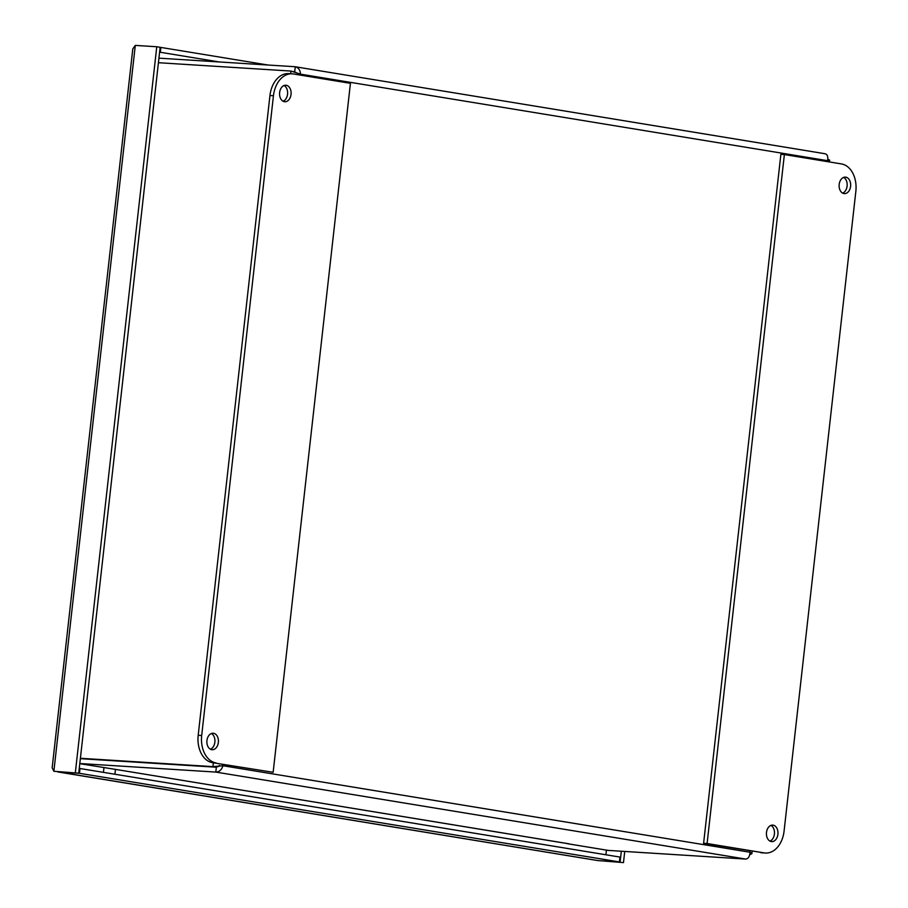 <?xml version="1.0" encoding="UTF-8"?>
<svg xmlns="http://www.w3.org/2000/svg" width="908" height="908" viewBox="0 0 908 908"><rect width="100%" height="100%" fill="white"/><g stroke="black" fill="none" stroke-linecap="round" stroke-linejoin="round"><path stroke-width="1.36" d="M606.43 850.115L605.908 854.769M103.444 772.288L103.966 767.635M115.441 769.519L114.919 774.183M120.594 770.222A6.958 4.971 -80.7 0 0 120.673 770.234L568.873 843.793A6.958 4.971 99.3 0 1 568.51 843.759A6.958 4.971 99.3 0 1 568.17 843.68M79.79 763.673L120.673 770.222M568.885 843.793L567.421 843.577M749.77 854.7L751.869 853.69L750.042 852.249C749.736 856.494 748.283 858.764 745.695 859.07L608.246 850.41L567.398 843.702M79.813 763.526L215.798 772.084C219.316 771.936 221.7 769.814 222.937 765.728L212.926 766.624L80.403 758.282M219.441 765.501L216.342 767.226L80.358 758.668M158.423 62.709L290.946 71.062L300.503 74.161C300.207 69.882 298.346 67.396 294.907 66.715L158.934 58.157M296.349 72.697L293.897 71.539M219.793 765.955L216.308 767.181L80.358 758.623M745.695 859.07L215.798 772.084L216.342 767.226L212.926 766.624L213.357 762.834M294.691 71.63L295.327 66.772L824.805 153.702C827.313 154.224 828.244 156.551 827.608 160.682L829.662 160.16L827.846 159.218M295.145 72.334L290.946 71.062L290.651 73.73M210.406 749.225A8.263 5.777 93.6 0 0 214.912 741.62A8.263 5.777 93.6 0 0 211.394 733.505M213.562 733.278A8.263 5.777 -86.4 0 1 218.385 742.131A8.263 5.777 -86.4 0 1 212.12 749.724A8.263 5.777 -86.4 0 1 206.888 741.121A8.263 5.777 -86.4 0 1 213.164 733.233A8.263 5.777 -86.4 0 1 213.562 733.278M283.08 101.242A8.263 5.777 93.6 0 0 287.598 93.638A8.263 5.777 93.6 0 0 284.079 85.522M286.247 85.284A8.263 5.777 -86.4 0 1 291.071 94.137A8.263 5.777 -86.4 0 1 284.806 101.741A8.263 5.777 -86.4 0 1 279.573 93.127A8.263 5.777 -86.4 0 1 285.85 85.238A8.263 5.777 -86.4 0 1 286.247 85.284M216.059 762.924A24.788 17.32 -86.4 0 1 201.689 735.503L273.444 95.749A24.788 17.32 -86.4 0 1 292.138 73.82A24.788 17.32 -86.4 0 1 293.329 73.957L350.431 83.332L273.149 772.288L212.563 762.697L273.149 772.288M292.138 73.82L288.642 73.605A24.788 17.32 93.6 0 0 269.948 95.533L198.194 735.287A24.788 17.32 93.6 0 0 212.563 762.697M843.963 193.574A8.263 5.777 -86.4 0 1 839.151 184.721A8.263 5.777 -86.4 0 1 845.405 177.128A8.263 5.777 -86.4 0 1 850.648 185.731A8.263 5.777 -86.4 0 1 844.372 193.62A8.263 5.777 -86.4 0 1 843.963 193.574M842.647 193.12A8.263 5.777 93.6 0 0 847.153 185.516A8.263 5.777 93.6 0 0 843.634 177.401M771.278 841.557A8.263 5.777 -86.4 0 1 766.465 832.704A8.263 5.777 -86.4 0 1 772.719 825.111A8.263 5.777 -86.4 0 1 777.963 833.726A8.263 5.777 -86.4 0 1 771.687 841.602A8.263 5.777 -86.4 0 1 771.278 841.557M769.961 841.103A8.263 5.777 93.6 0 0 774.467 833.499A8.263 5.777 93.6 0 0 770.949 825.395M841.478 163.928A24.788 17.32 -86.4 0 1 855.847 191.35L784.081 831.104A24.788 17.32 -86.4 0 1 765.399 853.032A24.788 17.32 -86.4 0 1 764.195 852.896L707.094 843.521L784.376 154.553L841.478 163.928M764.195 852.896L703.609 843.305L780.88 154.337L784.376 154.553M760.7 852.669A24.788 17.32 93.6 0 0 761.903 852.805L765.399 853.032M703.609 843.305L707.094 843.521M53.867 771.278L78.724 773.185L53.867 771.278L52.165 767.782L132.795 48.919L135.292 45.4L53.867 771.278M78.724 773.185L160.148 47.307L156.766 46.751L75.341 772.629M156.766 46.751L135.292 45.4M219.237 61.948L160.33 52.278L160.875 47.432L160.137 47.386M159.592 52.233L160.33 52.278M268.121 65.035L160.875 47.432M598.622 860.614L623.49 862.6L624.738 851.443M620.107 862.044L621.322 851.227M57.987 771.879L597.907 860.568L619.381 861.93L619.926 857.073L79.257 768.395M598.644 860.614L623.49 862.6M57.987 771.948L79.461 773.298L619.381 861.93M79.461 773.298L80.006 768.44M223.073 764.423L222.937 765.728L750.042 852.249L750.19 850.944M827.506 161.635L827.608 160.682L300.503 74.161L300.4 75.114M201.689 735.503L198.194 735.287M269.948 95.533L273.444 95.749M120.48 770.211L568.51 843.759M751.869 853.69L752.142 851.273M829.469 161.953L829.662 160.16M597.521 860.523L57.658 771.913"/></g></svg>
